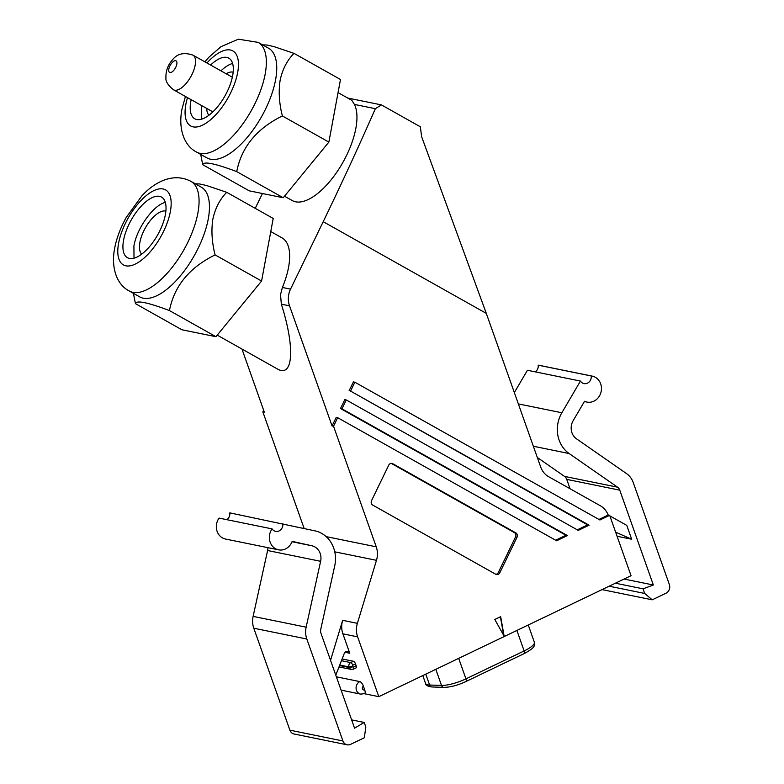 <?xml version="1.0" encoding="UTF-8"?>
<svg xmlns="http://www.w3.org/2000/svg" width="784" height="784" viewBox="0 0 784 784"><rect width="100%" height="100%" fill="white"/><g stroke="black" fill="none" stroke-linecap="round" stroke-linejoin="round"><path stroke-width="1.18" d="M347.724 98.039L381.416 104.899L375.369 108.692L354.407 104.419L351.849 100.362L338.061 92.61M217.227 335.14L277.046 368.774C293.255 378.643 295.303 347.812 281.338 304.172L280.535 294.598L282.397 287.463L290.55 289.12A19.865 17.699 101.5 0 0 289.541 305.838L332.063 425.947L336.209 417.392L337.679 417.696L333.543 426.241L376.242 546.82A19.865 17.699 -78.5 0 1 376.477 560.325L334.778 551.838M332.063 425.947L333.543 426.241M598.956 519.449L608.188 515.029A19.865 17.699 101.5 0 0 600.387 505.798L548.682 476.731A19.865 17.699 -78.5 0 1 540.676 466.95L486.296 313.375L421.625 136.681L420.361 126.792L381.416 104.899M195.275 183.789L199.587 183.956L206.643 185.543L226.713 192.305L273.204 218.452L261.582 281.035L215.943 336.699L169.452 310.562C147.637 302.369 136.298 300.056 135.436 303.643L133.427 293.353M261.582 281.035L215.09 254.898C189.405 267.569 174.185 286.121 169.452 310.562M284.504 196.196L292.265 200.557A58.271 25.431 -60.7 0 0 346.744 155.036A58.271 25.431 -60.7 0 0 354.407 104.419M215.943 336.699L181.927 329.78L135.436 303.643M282.397 287.463A58.271 25.431 -60.7 0 0 282.093 237.915L270.774 231.554M290.55 289.12L323.204 221.686A1522.959 664.626 -60.7 0 0 375.369 108.692M262.454 193.521A1522.959 664.626 -60.7 0 0 255.457 207.897L255.241 208.348M304.123 528.436L262.846 411.855L264.316 412.149L241.972 349.056M494.812 619.487L504.151 636.196L500.662 616.675L494.812 619.487M608.188 515.029L609.658 515.323L599.927 519.998L354.858 382.22L350.566 391.089L589.098 525.192L578.259 530.386L346.273 399.958L341.971 408.827L340.501 408.523L565.96 535.276L555.631 540.225M340.501 408.523L344.793 399.654L346.273 399.958M350.566 391.089L587.618 524.888L577.298 529.837M349.096 390.785L353.388 381.916L354.858 382.22M500.398 616.802L503.73 635.442M342.128 658.942L353.486 661.255L350.713 662.578L341.442 660.696M356.152 665.724L353.388 667.047A2.646 1 64.4 0 1 353.359 669.193L356.122 667.87A2.646 1 64.4 0 0 356.152 665.724L355.515 663.911A2.646 1 -115.6 0 0 353.486 661.255M336.385 676.817L359.866 681.6A6.625 5.9 101.5 0 0 356.093 688.411A6.625 5.9 101.5 0 0 360.679 694.124L364.648 693.624A4.635 1.744 64.4 0 0 364.707 689.871L363.423 686.245A4.635 1.744 -115.6 0 0 359.866 681.6M376.477 560.325L357.386 623.339A19.865 17.699 -78.5 0 0 357.622 636.843L378.809 696.662L364.423 693.732M335.797 675.161L344.294 653.386A3.312 2.95 101.5 0 1 349.772 653.258L342.902 633.844A19.865 17.699 -78.5 0 1 342.657 620.34L330.544 660.324M263.63 410.218L262.846 411.855M226.841 519.674A6.625 5.9 101.5 0 0 229.8 512.863L315.217 530.915A29.802 26.548 101.5 0 1 334.729 565.823L320.754 629.385A6.625 5.9 101.5 0 0 320.979 633.335L354.564 728.169L364.188 722.446L351.634 719.888M609.129 586.207L644.693 593.449L652.229 599.819L665.969 593.233A6.625 5.9 101.5 0 0 669.36 584.541L633.256 482.591A19.865 17.699 101.5 0 0 626.583 473.634L576.416 438.756A13.24 11.799 -78.5 0 1 573.182 420.636L584.541 401.271A13.24 11.799 -78.5 0 0 586.951 402.074A13.24 11.799 -78.5 0 0 601.161 391.451A13.24 11.799 -78.5 0 0 592.234 376.124A13.24 11.799 -78.5 0 0 591.234 375.967A6.625 5.9 -78.5 0 1 584.031 383.592A6.625 5.9 -78.5 0 1 580.444 381.063L561.854 412.766L518.351 403.907M537.324 457.484L564.519 476.398L617.537 487.187L569.135 453.534A29.802 26.548 -78.5 0 1 561.854 412.766M617.537 487.187A6.625 5.9 -78.5 0 1 619.762 490.167L653.346 585.011L643.056 588.833L644.693 593.449M347.126 744.8L294.108 734.01A6.625 5.9 -78.5 0 1 289.894 730.169L253.791 628.219L306.818 639.009L342.922 740.968A6.625 5.9 -78.5 0 0 347.126 744.8A6.625 5.9 -78.5 0 0 350.585 744.349L364.325 737.764L365.824 727.052L364.188 722.446M306.818 639.009A19.865 17.699 -78.5 0 1 306.142 627.18L320.617 561.305L267.599 550.515L253.114 616.391A19.865 17.699 -78.5 0 0 253.791 628.219M278.565 549.839A13.24 11.799 101.5 0 1 272.087 528.886L219.069 518.097A13.24 11.799 101.5 0 0 225.537 539.049L278.565 549.839A13.24 11.799 101.5 0 0 292.158 541.362L311.944 545.791L292.02 541.734M267.599 550.515A13.24 11.799 101.5 0 0 267.942 547.683M129.233 290.991L139.621 296.832A62.906 27.45 -60.7 0 0 178.438 278.124A62.906 27.45 -60.7 0 0 208.279 218.844A62.906 27.45 -60.7 0 0 201.272 187.16L190.884 181.329C170.677 170.853 150.949 185.71 141.737 196.049L126.293 217.354C120.53 227.664 116.64 238.003 114.64 248.371C110.73 268.589 117.345 285.004 129.233 290.991A62.906 27.45 -60.7 0 0 168.05 272.293A62.906 27.45 -60.7 0 0 197.891 213.003A62.906 27.45 -60.7 0 0 190.884 181.329M226.713 192.305C219.863 199.283 215.247 208.211 212.866 219.089C211.131 230.329 211.876 242.266 215.09 254.898M609.658 515.323A19.865 17.699 101.5 0 1 609.864 515.882L626.769 525.388L631.679 539.235L615.626 532.16M341.971 408.827L567.43 535.58L556.601 540.774L337.679 417.696M378.809 696.662L631.042 575.701L609.864 515.882M499.81 572.79A3.312 2.95 101.5 0 1 495.782 574.28L372.704 505.082A3.312 2.95 101.5 0 1 371.538 500.672L388.717 465.196A3.312 2.95 -78.5 0 1 392.745 463.697L515.823 532.895A3.312 2.95 -78.5 0 1 516.989 537.314L499.81 572.79L498.34 572.487L515.519 537.011A3.312 2.95 -78.5 0 0 514.353 532.591L391.275 463.393A3.312 2.95 -78.5 0 0 391.216 463.364M617.077 536.266L631.679 539.235M570.066 488.755L566.744 479.377L619.762 490.167M653.346 585.011L624.054 579.043M564.519 476.398A6.625 5.9 -78.5 0 1 566.744 479.377M615.391 583.198L643.056 588.833M592.234 376.124L539.216 365.324A13.24 11.799 -78.5 0 0 538.206 365.177A6.625 5.9 -78.5 0 1 535.296 371.871M514.343 392.578L527.426 370.264L580.444 381.063M538.206 365.177L591.234 375.967M272.087 528.886A6.625 5.9 101.5 0 0 275.635 531.366A6.625 5.9 101.5 0 0 282.828 523.663M320.617 561.305A13.24 11.799 101.5 0 0 311.944 545.791M652.229 599.819L602.043 589.607M165.385 214.6A34.761 15.17 -60.7 0 0 161.514 197.098A34.761 15.17 -60.7 0 0 140.062 207.427A34.761 15.17 -60.7 0 0 123.568 240.198A34.761 15.17 -60.7 0 0 127.439 257.701A34.761 15.17 -60.7 0 0 148.891 247.362A34.761 15.17 -60.7 0 0 165.385 214.6M206.731 108.417A24.833 10.898 -60.7 0 0 208.985 115.189M201.517 105.497L201.282 119.237M232.613 63.455C228.967 64.455 225.086 66.914 220.941 70.844M233.171 72.177A24.833 10.898 -60.7 0 0 226.164 73.765M191.169 99.695A34.761 15.17 -60.7 0 0 190.855 101.244A34.761 15.17 -60.7 0 0 194.726 118.747A34.761 15.17 -60.7 0 0 216.178 108.417A34.761 15.17 -60.7 0 0 232.672 75.656A34.761 15.17 -60.7 0 0 228.801 58.143A34.761 15.17 -60.7 0 0 210.622 65.052M185.406 96.461L181.917 109.417C178.017 129.644 184.632 146.059 196.51 152.037L206.898 157.878A62.906 27.45 -60.7 0 0 245.715 139.18A62.906 27.45 -60.7 0 0 275.566 79.89A62.906 27.45 -60.7 0 0 268.549 48.216L258.171 42.375L238.346 39.2L220.99 46.668L209.024 57.095L204.859 61.828M262.562 44.845L266.874 45.011L273.93 46.599L294 53.361C287.14 60.329 282.524 69.257 280.153 80.135C278.418 91.375 279.163 103.312 282.367 115.944C256.682 128.615 241.472 147.167 236.729 171.618C214.924 163.415 203.585 161.112 202.723 164.689L200.704 154.399M294 53.361L340.491 79.498L328.868 142.09L283.23 197.754L249.214 190.826L202.723 164.689M328.868 142.09L282.367 115.944M283.23 197.754L236.729 171.618M165.885 211.121A24.833 10.898 -60.7 0 0 149.793 221.196A24.833 10.898 -60.7 0 0 141.708 254.143M165.326 202.409C153.566 204.967 136.818 228.213 133.917 246.009L134.005 258.191M495.841 574.309A3.312 2.95 101.5 0 0 498.34 572.487M565.96 535.276L567.43 535.58M587.618 524.888L589.098 525.192M425.771 674.132L429.632 685.02L441.51 685.422L435.806 669.32M431.984 686.97A3.312 2.685 -88.1 0 1 429.632 685.02A20.531 5.214 160.5 0 1 425.575 683.452C425.653 685.245 427.79 686.421 431.984 686.97L443.862 687.372A3.312 2.685 91.9 0 1 441.51 685.422A20.531 5.214 -19.5 0 0 465.941 678.856L458.679 658.354M443.862 687.372C450.31 687.274 457.65 685.334 465.902 681.541A3.312 1.245 64.4 0 0 465.941 678.856L524.143 650.945L516.881 630.444M524.094 653.631A3.312 1.245 -115.6 0 0 524.143 650.945A20.531 5.214 160.5 0 0 534.355 642.233C534.394 645.751 536.08 647.172 524.094 653.631L465.902 681.541M376.242 546.82L326.173 536.628M281.338 304.172L289.541 305.838M486.296 313.375L323.204 221.686M357.622 636.843L342.902 633.844M349.772 653.258L344.98 652.278M357.386 623.339L342.657 620.34M342.922 740.968L289.894 730.169M306.142 627.18L253.114 616.391M569.135 453.534L533.345 446.243M118.59 243.236A43.042 18.787 -60.7 0 0 137.935 262.63A43.042 18.787 -60.7 0 0 170.363 211.562A43.042 18.787 -60.7 0 0 151.018 192.168A43.042 18.787 -60.7 0 0 118.59 243.236M187.494 97.628A43.042 18.787 -60.7 0 0 185.877 104.292A43.042 18.787 -60.7 0 0 205.212 123.686A43.042 18.787 -60.7 0 0 237.65 72.608A43.042 18.787 -60.7 0 0 206.947 62.994M196.51 152.037A62.906 27.45 -60.7 0 0 235.327 133.339A62.906 27.45 -60.7 0 0 265.178 74.059A62.906 27.45 -60.7 0 0 258.171 42.375M363.423 686.245A1.989 1.774 101.5 0 0 364.707 689.871M353.065 669.222A3.312 2.95 -78.5 0 1 349.233 667.527L339.541 665.557M353.388 667.047A0.666 0.588 -78.5 0 1 352.624 666.704A2.646 0.676 160.5 0 1 349.233 667.527L349.017 666.929L339.746 665.038M355.515 663.911L352.751 665.234A2.646 1 -115.6 0 0 350.713 662.578A3.312 2.95 -78.5 0 0 349.017 666.929A2.646 0.676 160.5 0 0 352.408 666.106A0.666 0.588 -78.5 0 1 352.751 665.234M352.408 666.106L352.624 666.704M516.989 537.314L515.519 537.011M515.823 532.895L514.353 532.591M392.745 463.697L391.275 463.393M212.876 111.867L173.489 89.778A19.865 8.712 -60.7 0 0 187.817 81.34A19.865 8.712 -60.7 0 0 195.471 60.045A19.865 8.712 -60.7 0 0 192.913 55.125L232.348 77.234M168.727 70.766A6.625 2.901 -60.7 0 0 173.244 70.903A6.625 2.901 -60.7 0 0 176.91 62.495A6.625 2.901 -60.7 0 0 172.392 62.357A6.625 2.901 -60.7 0 0 168.727 70.766M528.249 624.995L534.355 642.233M422.792 675.573L425.575 683.452M584.374 401.545L586.951 402.074M341.099 690.136L360.679 694.124M339.002 666.939L351.34 669.448L353.359 669.193M173.489 89.778C168.021 85.299 165.502 81.34 165.934 77.9C165.679 70.913 167.952 64.778 172.745 59.506C177.429 53.616 184.152 52.156 192.913 55.125"/></g></svg>
